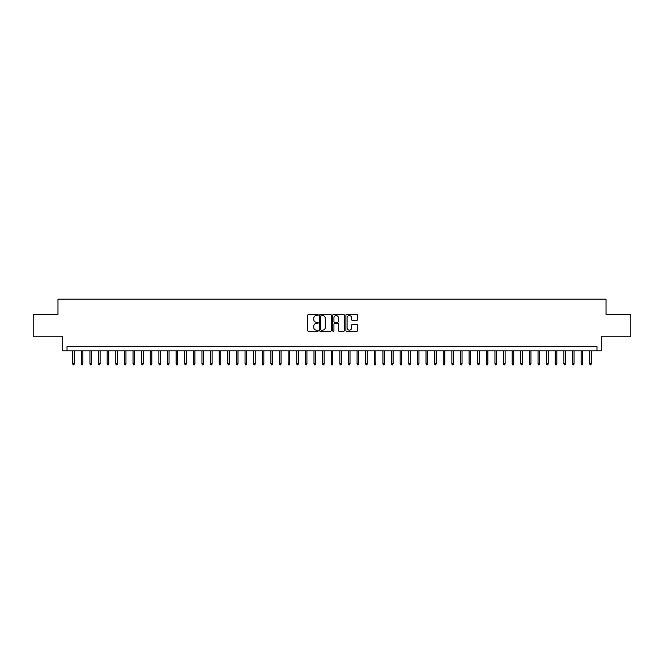 <?xml version="1.0" encoding="UTF-8"?>
<svg xmlns="http://www.w3.org/2000/svg" width="664" height="664" viewBox="0 0 664 664"><rect width="100%" height="100%" fill="white"/><g stroke="black" fill="none" stroke-linecap="round" stroke-linejoin="round"><path stroke-width="1" d="M318.214 315.002A0.589 0.589 0 0 0 317.624 314.404L308.635 314.404A0.847 0.847 0 0 0 307.789 315.251L307.789 330.481A0.847 0.847 0 0 0 308.635 331.328L317.624 331.328A0.589 0.589 0 0 0 318.214 330.73A0.589 0.589 0 0 0 317.624 330.141L316.454 330.141A2.706 2.706 0 0 1 313.748 327.435L313.748 326.165A2.706 2.706 0 0 1 316.454 323.459L317.624 323.459A0.589 0.589 0 0 0 318.214 322.862A0.589 0.589 0 0 0 317.624 322.272L316.454 322.272A2.706 2.706 0 0 1 313.748 319.567L313.748 318.297A2.706 2.706 0 0 1 316.454 315.591L317.624 315.591A0.589 0.589 0 0 0 318.214 315.002M356.717 320.372A0.847 0.847 0 0 0 357.564 319.525L357.564 315.251A0.847 0.847 0 0 0 356.717 314.404L346.741 314.404A0.847 0.847 0 0 0 345.894 315.251L345.894 330.481A0.847 0.847 0 0 0 346.741 331.328L356.717 331.328A0.847 0.847 0 0 0 357.564 330.481L357.564 325.318A0.847 0.847 0 0 0 356.717 324.472L352.451 324.472A0.847 0.847 0 0 0 351.605 325.318L351.605 327.875A2.266 2.266 0 0 1 349.339 330.141A2.266 2.266 0 0 1 347.081 327.875L347.081 317.857A2.266 2.266 0 0 1 349.339 315.591A2.266 2.266 0 0 1 351.605 317.857L351.605 319.525A0.847 0.847 0 0 0 352.451 320.372L356.717 320.372M596.977 350.874L601.285 350.874L601.285 336.225L630.8 336.225L630.8 314.678L606.024 314.678L606.024 299.165L57.975 299.165L57.975 314.678L33.2 314.678L33.2 336.225L62.715 336.225L62.715 350.874L596.977 350.874L596.977 346.567L67.022 346.567L67.022 350.874M331.261 315.251A0.847 0.847 0 0 0 330.415 314.404L320.43 314.404A0.847 0.847 0 0 0 319.591 315.251L319.591 330.481A0.847 0.847 0 0 0 320.43 331.328L330.415 331.328A0.847 0.847 0 0 0 331.261 330.481L331.261 315.251M333.585 314.404L343.57 314.404A0.847 0.847 0 0 1 344.408 315.251L344.408 330.481A0.847 0.847 0 0 1 343.57 331.328L339.296 331.328A0.847 0.847 0 0 1 338.449 330.481L338.449 324.306A0.847 0.847 0 0 0 337.602 323.459L334.772 323.459A0.847 0.847 0 0 0 333.926 324.306L333.926 330.73A0.589 0.589 0 0 1 333.336 331.328A0.589 0.589 0 0 1 332.739 330.73L332.739 315.251A0.847 0.847 0 0 1 333.585 314.404M321.368 315.591A0.589 0.589 0 0 0 320.77 316.18L320.77 329.551A0.589 0.589 0 0 0 321.368 330.141L322.588 330.141A2.706 2.706 0 0 0 325.294 327.435L325.294 318.297A2.706 2.706 0 0 0 322.588 315.591L321.368 315.591M338.449 317.898A2.266 2.266 0 0 0 336.183 315.632A2.266 2.266 0 0 0 333.926 317.898L333.926 321.426A0.847 0.847 0 0 0 334.772 322.272L337.602 322.272A0.847 0.847 0 0 0 338.449 321.426L338.449 317.898M74.26 363.714L73.92 364.835L73.057 364.835L72.708 363.714L74.26 363.714L74.26 350.874M72.708 363.714L72.708 350.874M82.875 363.714L82.535 364.835L81.672 364.835L81.323 363.714L82.875 363.714L82.875 350.874M81.323 363.714L81.323 350.874M91.499 363.714L91.151 364.835L90.287 364.835L89.947 363.714L91.499 363.714L91.499 350.874M89.947 363.714L89.947 350.874M100.115 363.714L99.766 364.835L98.903 364.835L98.562 363.714L100.115 363.714L100.115 350.874M98.562 363.714L98.562 350.874M108.73 363.714L108.381 364.835L107.526 364.835L107.178 363.714L108.73 363.714L108.73 350.874M107.178 363.714L107.178 350.874M117.345 363.714L117.005 364.835L116.142 364.835L115.793 363.714L117.345 363.714L117.345 350.874M115.793 363.714L115.793 350.874M125.961 363.714L125.62 364.835L124.757 364.835L124.409 363.714L125.961 363.714L125.961 350.874M124.409 363.714L124.409 350.874M134.584 363.714L134.236 364.835L133.373 364.835L133.032 363.714L134.584 363.714L134.584 350.874M133.032 363.714L133.032 350.874M143.2 363.714L142.851 364.835L141.988 364.835L141.648 363.714L143.2 363.714L143.2 350.874M141.648 363.714L141.648 350.874M151.815 363.714L151.467 364.835L150.612 364.835L150.263 363.714L151.815 363.714L151.815 350.874M150.263 363.714L150.263 350.874M160.431 363.714L160.09 364.835L159.227 364.835L158.879 363.714L160.431 363.714L160.431 350.874M158.879 363.714L158.879 350.874M169.046 363.714L168.706 364.835L167.843 364.835L167.502 363.714L169.046 363.714L169.046 350.874M167.502 363.714L167.502 350.874M177.67 363.714L177.321 364.835L176.458 364.835L176.118 363.714L177.67 363.714L177.67 350.874M176.118 363.714L176.118 350.874M186.285 363.714L185.937 364.835L185.073 364.835L184.733 363.714L186.285 363.714L186.285 350.874M184.733 363.714L184.733 350.874M194.901 363.714L194.56 364.835L193.697 364.835L193.348 363.714L194.901 363.714L194.901 350.874M193.348 363.714L193.348 350.874M203.516 363.714L203.176 364.835L202.312 364.835L201.964 363.714L203.516 363.714L203.516 350.874M201.964 363.714L201.964 350.874M212.131 363.714L211.791 364.835L210.928 364.835L210.588 363.714L212.131 363.714L212.131 350.874M210.588 363.714L210.588 350.874M220.755 363.714L220.406 364.835L219.543 364.835L219.203 363.714L220.755 363.714L220.755 350.874M219.203 363.714L219.203 350.874M229.371 363.714L229.022 364.835L228.167 364.835L227.818 363.714L229.371 363.714L229.371 350.874M227.818 363.714L227.818 350.874M237.986 363.714L237.646 364.835L236.782 364.835L236.434 363.714L237.986 363.714L237.986 350.874M236.434 363.714L236.434 350.874M246.601 363.714L246.261 364.835L245.398 364.835L245.049 363.714L246.601 363.714L246.601 350.874M245.049 363.714L245.049 350.874M255.225 363.714L254.876 364.835L254.013 364.835L253.673 363.714L255.225 363.714L255.225 350.874M253.673 363.714L253.673 350.874M263.84 363.714L263.492 364.835L262.629 364.835L262.288 363.714L263.84 363.714L263.84 350.874M262.288 363.714L262.288 350.874M272.456 363.714L272.107 364.835L271.252 364.835L270.904 363.714L272.456 363.714L272.456 350.874M270.904 363.714L270.904 350.874M281.071 363.714L280.731 364.835L279.868 364.835L279.519 363.714L281.071 363.714L281.071 350.874M279.519 363.714L279.519 350.874M289.687 363.714L289.346 364.835L288.483 364.835L288.143 363.714L289.687 363.714L289.687 350.874M288.143 363.714L288.143 350.874M298.31 363.714L297.962 364.835L297.099 364.835L296.758 363.714L298.31 363.714L298.31 350.874M296.758 363.714L296.758 350.874M306.926 363.714L306.577 364.835L305.714 364.835L305.374 363.714L306.926 363.714L306.926 350.874M305.374 363.714L305.374 350.874M315.541 363.714L315.192 364.835L314.338 364.835L313.989 363.714L315.541 363.714L315.541 350.874M313.989 363.714L313.989 350.874M324.156 363.714L323.816 364.835L322.953 364.835L322.604 363.714L324.156 363.714L324.156 350.874M322.604 363.714L322.604 350.874M332.772 363.714L332.432 364.835L331.568 364.835L331.228 363.714L332.772 363.714L332.772 350.874M331.228 363.714L331.228 350.874M341.396 363.714L341.047 364.835L340.184 364.835L339.843 363.714L341.396 363.714L341.396 350.874M339.843 363.714L339.843 350.874M350.011 363.714L349.662 364.835L348.808 364.835L348.459 363.714L350.011 363.714L350.011 350.874M348.459 363.714L348.459 350.874M358.626 363.714L358.286 364.835L357.423 364.835L357.074 363.714L358.626 363.714L358.626 350.874M357.074 363.714L357.074 350.874M367.242 363.714L366.901 364.835L366.038 364.835L365.69 363.714L367.242 363.714L367.242 350.874M365.69 363.714L365.69 350.874M375.857 363.714L375.517 364.835L374.654 364.835L374.313 363.714L375.857 363.714L375.857 350.874M374.313 363.714L374.313 350.874M384.481 363.714L384.132 364.835L383.269 364.835L382.929 363.714L384.481 363.714L384.481 350.874M382.929 363.714L382.929 350.874M393.096 363.714L392.748 364.835L391.893 364.835L391.544 363.714L393.096 363.714L393.096 350.874M391.544 363.714L391.544 350.874M401.712 363.714L401.371 364.835L400.508 364.835L400.16 363.714L401.712 363.714L401.712 350.874M400.16 363.714L400.16 350.874M410.327 363.714L409.987 364.835L409.124 364.835L408.775 363.714L410.327 363.714L410.327 350.874M408.775 363.714L408.775 350.874M418.951 363.714L418.602 364.835L417.739 364.835L417.399 363.714L418.951 363.714L418.951 350.874M417.399 363.714L417.399 350.874M427.566 363.714L427.218 364.835L426.354 364.835L426.014 363.714L427.566 363.714L427.566 350.874M426.014 363.714L426.014 350.874M436.182 363.714L435.833 364.835L434.978 364.835L434.629 363.714L436.182 363.714L436.182 350.874M434.629 363.714L434.629 350.874M444.797 363.714L444.457 364.835L443.594 364.835L443.245 363.714L444.797 363.714L444.797 350.874M443.245 363.714L443.245 350.874M453.412 363.714L453.072 364.835L452.209 364.835L451.869 363.714L453.412 363.714L453.412 350.874M451.869 363.714L451.869 350.874M462.036 363.714L461.688 364.835L460.824 364.835L460.484 363.714L462.036 363.714L462.036 350.874M460.484 363.714L460.484 350.874M470.651 363.714L470.303 364.835L469.44 364.835L469.099 363.714L470.651 363.714L470.651 350.874M469.099 363.714L469.099 350.874M479.267 363.714L478.927 364.835L478.063 364.835L477.715 363.714L479.267 363.714L479.267 350.874M477.715 363.714L477.715 350.874M487.882 363.714L487.542 364.835L486.679 364.835L486.33 363.714L487.882 363.714L487.882 350.874M486.33 363.714L486.33 350.874M496.498 363.714L496.157 364.835L495.294 364.835L494.954 363.714L496.498 363.714L496.498 350.874M494.954 363.714L494.954 350.874M505.121 363.714L504.773 364.835L503.91 364.835L503.569 363.714L505.121 363.714L505.121 350.874M503.569 363.714L503.569 350.874M513.737 363.714L513.388 364.835L512.533 364.835L512.185 363.714L513.737 363.714L513.737 350.874M512.185 363.714L512.185 350.874M522.352 363.714L522.012 364.835L521.149 364.835L520.8 363.714L522.352 363.714L522.352 350.874M520.8 363.714L520.8 350.874M530.968 363.714L530.627 364.835L529.764 364.835L529.415 363.714L530.968 363.714L530.968 350.874M529.415 363.714L529.415 350.874M539.591 363.714L539.243 364.835L538.38 364.835L538.039 363.714L539.591 363.714L539.591 350.874M538.039 363.714L538.039 350.874M548.207 363.714L547.858 364.835L546.995 364.835L546.655 363.714L548.207 363.714L548.207 350.874M546.655 363.714L546.655 350.874M556.822 363.714L556.474 364.835L555.619 364.835L555.27 363.714L556.822 363.714L556.822 350.874M555.27 363.714L555.27 350.874M565.438 363.714L565.097 364.835L564.234 364.835L563.885 363.714L565.438 363.714L565.438 350.874M563.885 363.714L563.885 350.874M574.053 363.714L573.713 364.835L572.849 364.835L572.501 363.714L574.053 363.714L574.053 350.874M572.501 363.714L572.501 350.874M582.677 363.714L582.328 364.835L581.465 364.835L581.124 363.714L582.677 363.714L582.677 350.874M581.124 363.714L581.124 350.874M591.292 363.714L590.943 364.835L590.08 364.835L589.74 363.714L591.292 363.714L591.292 350.874M589.74 363.714L589.74 350.874"/></g></svg>
